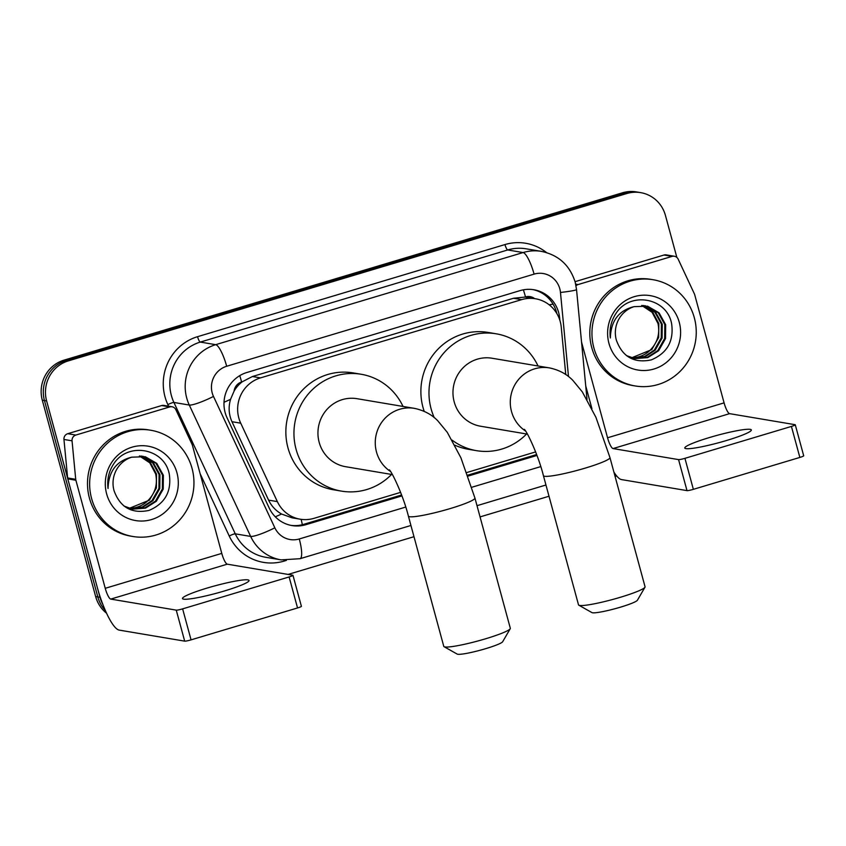 <?xml version="1.0" encoding="UTF-8"?>
<svg xmlns="http://www.w3.org/2000/svg" width="846" height="846" viewBox="0 0 846 846"><rect width="100%" height="100%" fill="white"/><g stroke="black" fill="none" stroke-linecap="round" stroke-linejoin="round"><path stroke-width="1.27" d="M565.763 374.556L561.247 327.116A32.317 31.26 99.6 0 0 560.242 321.596A32.317 31.26 99.6 0 0 535.476 298.754A32.317 31.26 99.6 0 0 521.675 299.632L260.505 377.887A32.317 31.26 99.6 0 0 240.719 423.169L277.351 501.604A32.317 31.26 99.6 0 0 300.193 519.201A32.317 31.26 99.6 0 0 313.993 518.334L400.602 492.372M234.099 391.074A32.317 31.26 -80.4 0 1 242.168 381.832L241.628 381.99A10.776 10.416 99.6 0 0 234.099 391.074L230.577 399.28C228.293 406.989 228.748 414.455 231.952 421.699L268.584 500.123C271.46 506.067 275.775 510.698 281.538 514.019L292.092 517.837L300.193 519.201M534.609 298.617A10.776 10.416 99.6 0 0 525.503 296.925L524.964 297.083A32.317 31.26 -80.4 0 1 527.386 297.401L535.476 298.754M524.964 297.083L513.564 298.257L252.404 376.523L242.168 381.832M466.812 472.533L535.624 451.912M102.852 604.435A32.317 31.26 -80.4 0 1 99.965 597.276L46.615 400.919L44.457 400.56A32.317 31.26 -80.4 0 1 66.168 360.523L624.739 193.131A32.317 31.26 -80.4 0 1 638.529 192.264A32.317 31.26 -80.4 0 0 624.739 193.131L66.168 360.523A32.317 31.26 -80.4 0 0 44.457 400.56L97.808 596.916L44.457 400.56L42.3 400.19A32.317 31.26 -80.4 0 1 64.01 360.153L622.582 192.772A32.317 31.26 -80.4 0 1 636.372 191.905L640.686 192.634A32.317 31.26 -80.4 0 1 665.453 215.476L676.853 257.427M105.306 610.431A32.317 31.26 -80.4 0 1 97.808 596.916A32.317 31.26 -80.4 0 0 105.306 610.431M106.554 613.213A32.317 31.26 -80.4 0 1 95.651 596.557L42.3 400.19M559.883 320.391L559.661 318.107A32.317 31.26 99.6 0 0 558.656 312.586A32.317 31.26 99.6 0 0 533.889 289.744A32.317 31.26 99.6 0 0 520.1 290.612L246.852 372.504A32.317 31.26 99.6 0 0 227.056 417.787L269.187 507.981A32.317 31.26 99.6 0 0 292.039 525.578A32.317 31.26 99.6 0 0 305.829 524.7L401.945 495.904M532.811 289.586A32.317 31.26 -80.4 0 1 556.509 312.227A32.317 31.26 -80.4 0 1 556.837 313.549M46.615 400.919A32.317 31.26 -80.4 0 1 68.325 360.882L626.897 193.501A32.317 31.26 -80.4 0 1 640.686 192.634M616.681 475.96L615.074 476.446M549.001 496.242L480.052 516.906M413.98 536.702L288.105 574.423M468.092 476.076L536.967 455.444M401.607 494.995L303.672 524.34A32.317 31.26 -80.4 0 1 290.961 525.366M536.628 454.535L467.764 475.166M593.881 347.896A53.869 52.103 -80.4 0 1 653.059 279.719A53.869 52.103 -80.4 0 1 694.333 317.789A53.869 52.103 -80.4 0 1 635.156 385.956A53.869 52.103 -80.4 0 1 593.881 347.896M635.156 385.956L632.998 385.596A53.869 52.103 -80.4 0 1 591.724 347.526A53.869 52.103 -80.4 0 1 650.902 279.36L653.059 279.719M616.396 340.261C622.519 356.927 634.151 363.473 651.314 359.888C667.208 353.142 673.987 341.128 671.639 323.838C667.103 297.771 630.545 291.151 616.311 312.914C611.182 320.528 609.205 328.872 610.357 337.977C610.918 320.793 618.828 310.345 634.098 306.643A26.935 26.057 -80.4 0 0 616.3 339.912A26.935 26.057 -80.4 0 0 616.396 340.261M679.264 322.305A37.71 36.473 -80.4 0 1 653.937 369.015A37.71 36.473 -80.4 0 1 608.951 343.381A37.71 36.473 -80.4 0 1 634.278 296.671A37.71 36.473 -80.4 0 1 679.264 322.305M634.542 358.535L647.137 357.382L657.754 350.614L664.67 338.453L664.808 324.568L658.22 312.703L645.212 305.713M626.326 355.532L634.965 358.619L647.772 357.604L658.611 350.752L665.527 338.59L665.665 324.716L659.076 312.851L647.602 306.199L634.098 306.643M632.85 358.165L644.567 356.494L654.339 350.033L661.244 337.871L661.382 323.997L654.857 312.195L643.478 305.522M633.273 358.27L645.212 356.716L655.195 350.181L662.101 338.019L662.238 324.134L655.65 312.28L643.912 305.554M641.733 305.448L652.076 312.311L657.966 323.415C660.134 333.927 657.416 342.968 649.791 350.551A26.935 26.057 -80.4 0 1 631.38 357.742M631.592 357.816L651.769 349.599L658.674 337.438L658.812 323.563L652.774 312.28L642.167 305.448M726.693 440.449A34.475 3.765 -15.2 0 0 751.343 429.948A34.475 3.765 -15.2 0 0 709.445 437.541A34.475 3.765 -15.2 0 0 684.795 448.031A34.475 3.765 -15.2 0 0 726.693 440.449M575.671 284.129L578.135 284.542L672.073 256.391L663.983 255.027A5.383 5.213 -80.4 0 1 666.278 254.889L674.368 256.253A5.383 5.213 99.6 0 0 672.073 256.391M575.058 281.676L663.983 255.027M585.718 385.839L591.925 408.671M613.889 472.068A43.093 9.866 -106.7 0 0 621.482 479.576L686.994 490.617L678.566 459.611L613.054 448.57A10.776 2.464 73.3 0 1 607.555 437.784L581.54 342.059M795.272 424.787L803.7 455.793A5.383 0.592 164.8 0 1 799.851 457.432L791.422 426.426A5.383 0.592 -15.2 0 0 795.272 424.787A5.383 0.592 -15.2 0 0 795.103 424.692L729.59 413.652A10.776 2.464 73.3 0 1 724.081 402.865L694.725 294.799A5.383 5.213 99.6 0 0 694.407 293.922L678.175 259.183A5.383 5.213 99.6 0 0 674.368 256.253M678.566 459.611A5.383 0.592 -15.2 0 0 684.932 458.331L693.36 489.337L799.851 457.432M693.36 489.337A5.383 0.592 164.8 0 1 686.994 490.617M684.932 458.331L791.422 426.426M578.135 284.542A5.383 5.213 99.6 0 0 576.01 285.789M91.569 498.421A53.869 52.103 -80.4 0 1 150.757 430.244A53.869 52.103 -80.4 0 1 192.031 468.314A53.869 52.103 -80.4 0 1 132.843 536.491A53.869 52.103 -80.4 0 1 91.569 498.421M132.843 536.491L130.686 536.121A53.869 52.103 -80.4 0 1 89.412 498.051A53.869 52.103 -80.4 0 1 148.6 429.884L150.757 430.244M114.083 490.786C120.206 507.452 131.849 513.998 149.012 510.413C164.907 503.666 171.675 491.653 169.327 474.363C164.801 448.295 128.232 441.675 113.999 463.449C108.88 471.053 106.892 479.396 108.055 488.502C108.605 471.317 116.526 460.869 131.786 457.168A26.935 26.057 -80.4 0 0 113.988 490.437A26.935 26.057 -80.4 0 0 114.083 490.786M176.962 472.829A37.71 36.473 -80.4 0 1 151.624 519.539A37.71 36.473 -80.4 0 1 106.638 493.905A37.71 36.473 -80.4 0 1 131.976 447.196A37.71 36.473 -80.4 0 1 176.962 472.829M132.24 509.07L144.835 507.907L155.453 501.139L162.358 488.977L162.506 475.092L155.907 463.238L142.9 456.237M124.013 506.056L132.663 509.144L145.47 508.129L156.309 501.287L163.215 489.115L163.363 475.24L156.764 463.375L145.29 456.724L131.786 457.168M130.538 508.689L142.265 507.018L152.026 500.557L158.942 488.396L159.08 474.521L152.555 462.72L141.176 456.047M130.961 508.795L142.911 507.24L152.883 500.705L159.788 488.544L159.936 474.659L153.348 462.804L141.61 456.079M139.431 455.973L149.774 462.836L155.653 473.94C157.832 484.451 155.104 493.493 147.479 501.075A26.935 26.057 -80.4 0 1 129.068 508.266M129.279 508.34L149.456 500.123L156.373 487.962L156.51 474.088L150.472 462.804L139.865 455.983M644.959 587.23L637.398 600.248A23.699 2.591 164.8 0 1 620.52 607.153A23.699 2.591 164.8 0 1 591.936 612.599L578.823 605.197A34.475 3.765 -15.2 0 0 620.414 597.265A34.475 3.765 -15.2 0 0 644.959 587.23A34.475 3.765 -15.2 0 0 645.054 586.775L609.955 457.591A34.475 3.765 164.8 0 1 585.316 468.081A34.475 3.765 164.8 0 1 543.418 475.674L578.516 604.858A34.475 3.765 -15.2 0 0 578.823 605.197M525.546 431.026A34.475 33.343 99.6 0 1 511.513 411.526A34.475 33.343 99.6 0 1 534.672 368.824A34.475 33.343 99.6 0 1 549.392 367.894L492.076 358.239A34.475 33.343 99.6 0 0 454.196 401.871A34.475 33.343 99.6 0 0 480.613 426.236L527.428 434.125M434.262 417.638A59.252 57.317 -80.4 0 1 431.09 408.787A59.252 57.317 -80.4 0 1 496.19 333.8A59.252 57.317 -80.4 0 1 538.045 365.99M424.227 411.368A59.252 57.317 -80.4 0 1 423 407.434A59.252 57.317 -80.4 0 1 488.11 332.436L496.19 333.8M526.582 433.977A59.252 57.317 -80.4 0 1 476.499 450.664A59.252 57.317 -80.4 0 1 452.155 440.153M476.499 450.664L468.409 449.3A59.252 57.317 -80.4 0 1 454.915 445.218M510.223 628.726L502.661 641.744A23.699 2.591 164.8 0 1 485.784 648.639A23.699 2.591 164.8 0 1 457.189 654.095L444.087 646.693A34.475 3.765 -15.2 0 0 485.667 638.762A34.475 3.765 -15.2 0 0 510.223 628.726A34.475 3.765 -15.2 0 0 510.318 628.271L474.934 498.051A34.475 3.765 164.8 0 1 450.294 508.541A34.475 3.765 164.8 0 1 408.396 516.134L443.769 646.344A34.475 3.765 -15.2 0 0 444.087 646.693M390.524 471.486A34.475 33.343 99.6 0 1 376.491 451.986A34.475 33.343 99.6 0 1 399.65 409.284A34.475 33.343 99.6 0 1 414.371 408.354L357.054 398.699A34.475 33.343 99.6 0 0 319.175 442.331A34.475 33.343 99.6 0 0 345.591 466.696L392.407 474.585M391.561 474.437A59.252 57.317 -80.4 0 1 341.477 491.124A59.252 57.317 -80.4 0 1 296.068 449.258A59.252 57.317 -80.4 0 1 361.179 374.26A59.252 57.317 -80.4 0 1 403.024 406.45M341.477 491.124L333.387 489.76A59.252 57.317 -80.4 0 1 287.978 447.894A59.252 57.317 -80.4 0 1 353.089 372.896L361.179 374.26M224.391 590.973A34.475 3.765 -15.2 0 0 249.031 580.472A34.475 3.765 -15.2 0 0 207.133 588.065A34.475 3.765 -15.2 0 0 182.493 598.556A34.475 3.765 -15.2 0 0 224.391 590.973M75.833 435.066A5.383 5.213 99.6 0 0 72.047 440.819L75.717 479.322A5.383 5.213 99.6 0 0 75.886 480.242L67.796 478.878A5.383 5.213 -80.4 0 1 67.627 477.958L63.958 439.455A5.383 5.213 -80.4 0 1 67.743 433.702L75.833 435.066L169.76 406.915L161.671 405.551A5.383 5.213 -80.4 0 1 163.976 405.414L172.066 406.778A5.383 5.213 99.6 0 0 169.76 406.915M67.743 433.702L161.671 405.551M67.796 478.878L97.153 586.944A43.093 9.866 -106.7 0 0 119.17 630.101L184.682 641.141L176.254 610.135L110.752 599.095A10.776 2.464 73.3 0 1 105.242 588.308L75.886 480.242M292.97 575.312L301.398 606.318A5.383 0.592 164.8 0 1 297.538 607.957L289.12 576.951A5.383 0.592 -15.2 0 0 292.97 575.312A5.383 0.592 -15.2 0 0 292.79 575.217L227.278 564.176A10.776 2.464 73.3 0 1 221.779 553.39L192.423 445.324A5.383 5.213 99.6 0 0 192.095 444.446L175.873 409.707A5.383 5.213 99.6 0 0 172.066 406.778M176.254 610.135A5.383 0.592 -15.2 0 0 182.63 608.866L191.059 639.862L297.538 607.957M191.059 639.862A5.383 0.592 164.8 0 1 184.682 641.141M182.63 608.866L289.12 576.951M224.021 402.273A32.317 4.759 -25 0 0 230.577 399.28M525.503 296.925A32.317 7.403 -106.7 0 0 523.367 289.829M302.339 524.71A32.317 7.403 -106.7 0 0 301.134 519.338M549.117 304.772A32.317 2.189 -5.4 0 0 553.094 304.169M275.299 516.8A32.317 4.759 -25 0 0 281.538 514.019M241.628 381.99A32.317 7.403 -106.7 0 0 239.746 375.645M513.564 298.257L521.675 299.632M268.584 500.123L277.351 501.604M231.952 421.699L240.719 423.169M252.404 376.523L260.505 377.887M64.01 360.153L68.325 360.882M622.582 192.772L626.897 193.501M95.651 596.557L99.965 597.276M568.491 376.544L560.475 292.462A21.552 20.843 99.6 0 0 559.798 288.782A21.552 20.843 99.6 0 0 534.09 274.125L226.686 366.255A21.552 20.843 99.6 0 0 212.209 392.946A21.552 20.843 99.6 0 0 213.488 396.436L274.844 527.809A21.552 20.843 99.6 0 0 299.273 538.965L405.742 507.061M274.844 527.809A21.552 3.173 -25 0 1 250.649 536.417L189.282 405.044A43.093 41.687 -80.4 0 1 186.723 398.054A43.093 41.687 -80.4 0 1 215.677 344.671L523.082 252.552A43.093 41.687 -80.4 0 1 541.482 251.389L526.117 248.809A43.093 41.687 99.6 0 0 507.716 249.961L200.312 342.08A43.093 41.687 99.6 0 0 171.357 395.463A43.093 41.687 99.6 0 0 173.916 402.463L235.273 533.837A43.093 41.687 99.6 0 0 265.739 557.292L281.105 559.883A43.093 41.687 -80.4 0 1 250.649 536.417L235.273 533.837A5.383 0.793 155 0 0 229.224 535.983L200.121 473.665M168.597 406.196L167.868 404.61A48.486 46.9 -80.4 0 1 197.552 336.687L504.967 244.568A5.383 1.237 -106.7 0 0 507.716 249.961L523.082 252.552A21.552 4.939 73.3 0 1 534.09 274.125M167.868 404.61A5.383 0.793 155 0 1 173.916 402.463L189.282 405.044A21.552 3.173 -25 0 0 213.488 396.436M504.967 244.568A48.486 46.9 -80.4 0 1 546.474 252.552M286.35 560.422L284.193 561.078A48.486 46.9 -80.4 0 1 229.224 535.983M226.686 366.255A21.552 4.939 73.3 0 0 215.677 344.671L200.312 342.08A5.383 1.237 -106.7 0 1 197.552 336.687M471.793 487.264L540.763 466.601M283.981 560.264A5.383 1.237 -106.7 0 0 284.193 561.078M299.273 538.965A21.552 4.939 73.3 0 1 300.066 558.698L410.934 525.472M560.475 292.462A21.552 1.459 -5.4 0 0 576.528 289.501L587.018 399.418M559.037 318.001L559.661 318.107M303.672 524.34L305.829 524.7M613.054 448.57L729.59 413.652M607.555 437.784L724.081 402.865M110.752 599.095L227.278 564.176M105.242 588.308L221.779 553.39M67.627 477.958L75.717 479.322M72.047 440.819L63.958 439.455M576.528 289.501L575.206 282.215C569.897 265.327 558.656 255.058 541.482 251.389M281.105 559.883L300.066 558.698M477.007 505.675L545.956 485.012M549.392 367.894C558.931 369.892 566.735 374.038 572.795 380.319L582.323 391.888L595.933 417.332L609.955 457.591M524.351 429.366C526.963 431.492 538.278 454.905 543.418 475.674M414.371 408.354C423.92 410.352 431.714 414.498 437.773 420.779L447.301 432.348L460.911 457.792L474.934 498.051M389.329 469.826C391.941 471.952 403.256 495.365 408.396 516.134"/></g></svg>
